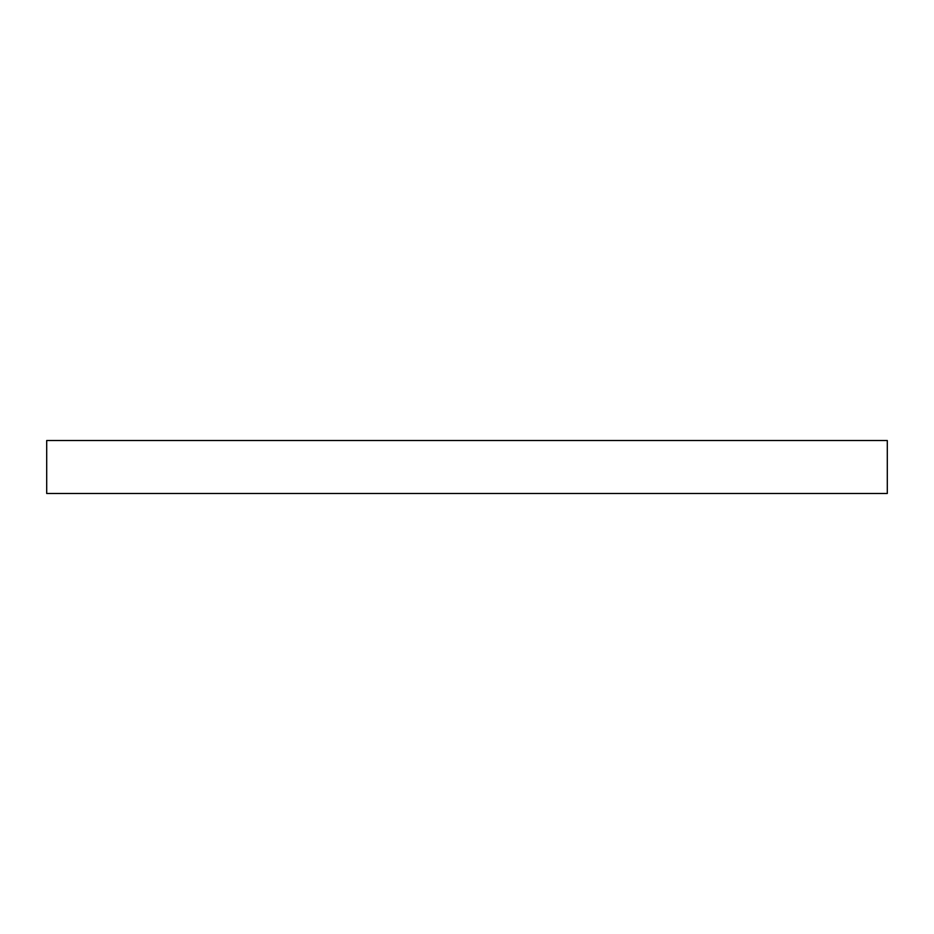 <?xml version="1.0" encoding="UTF-8"?>
<svg xmlns="http://www.w3.org/2000/svg" width="934" height="934" viewBox="0 0 934 934"><rect width="100%" height="100%" fill="white"/><g stroke="black" fill="none" stroke-linecap="round" stroke-linejoin="round"><path stroke-width="1.4" d="M887.3 493.479L887.3 440.521L46.7 440.521L46.7 493.479L887.3 493.479"/></g></svg>
